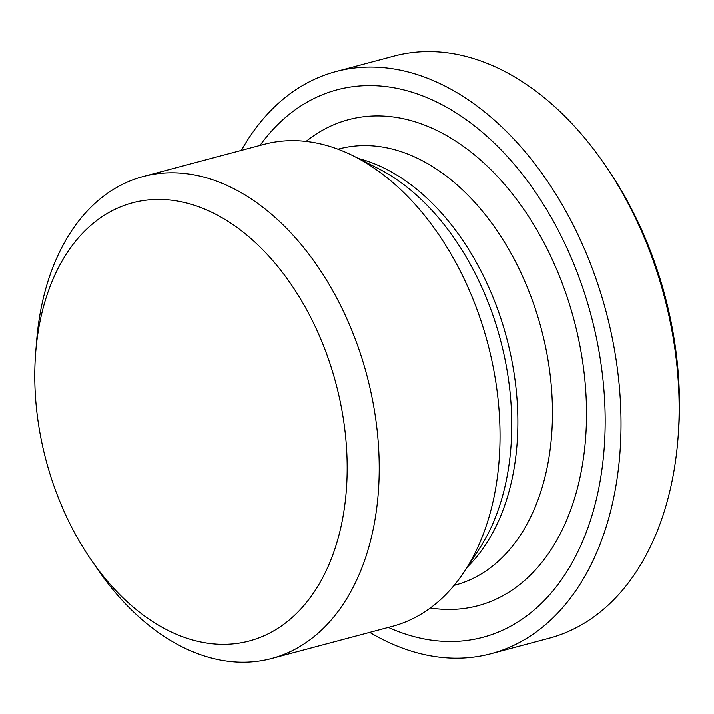 <?xml version="1.0" encoding="UTF-8"?>
<svg xmlns="http://www.w3.org/2000/svg" width="714" height="714" viewBox="0 0 714 714"><rect width="100%" height="100%" fill="white"/><g stroke="black" fill="none" stroke-linecap="round" stroke-linejoin="round"><path stroke-width="1.07" d="M143.228 176.51L264.046 144.335A249.4 164.934 75.1 0 1 354.108 156.286A249.4 164.934 75.1 0 1 464.591 571.182A249.4 164.934 75.1 0 1 392.405 626.348L271.588 658.522A249.4 164.934 -104.9 0 0 366.791 375.073A249.4 164.934 -104.9 0 0 143.228 176.51A249.4 164.934 -104.9 0 0 36.61 341.185L35.7 352.493A226.74 149.949 75.1 0 1 186.916 203.106A226.74 149.949 75.1 0 1 345.165 432.497A226.74 149.949 75.1 0 1 236.477 643.519A226.74 149.949 75.1 0 1 90.776 559.312A226.74 149.949 75.1 0 1 35.7 352.493M259.976 145.415A283.297 187.345 75.1 0 1 353.171 86.644A283.297 187.345 75.1 0 1 596.726 339.391A283.297 187.345 75.1 0 1 466.858 640.476A283.297 187.345 75.1 0 1 388.327 627.428M90.776 559.312L97.184 568.674A249.4 164.934 -104.9 0 0 257.451 661.298A249.4 164.934 -104.9 0 0 271.588 658.522M677.925 439.342L678.3 434.63A291.794 192.967 -104.9 0 0 607.427 168.477L604.749 164.577A301.237 199.215 75.1 0 1 677.925 439.342A301.237 199.215 75.1 0 1 549.137 638.245L491.018 653.729A301.237 199.215 -104.9 0 0 606.007 311.366A301.237 199.215 -104.9 0 0 335.991 71.534A301.237 199.215 -104.9 0 0 241.368 150.377M335.991 71.534L394.11 56.058A301.237 199.215 75.1 0 1 411.184 52.702A301.237 199.215 75.1 0 1 604.749 164.577M369.718 632.39A301.237 199.215 -104.9 0 0 473.944 657.085A301.237 199.215 -104.9 0 0 491.018 653.729M354.108 156.286L377.92 168.361A228.73 151.261 75.1 0 1 479.246 548.87L464.591 571.182M467.277 567.103A225.695 149.253 -104.9 0 0 506.628 337.829A225.695 149.253 -104.9 0 0 358.473 158.499M337.981 149.181L338.909 148.94A225.695 149.253 75.1 0 1 351.707 146.415A225.695 149.253 75.1 0 1 543.613 338.168A225.695 149.253 75.1 0 1 455.068 585.123L454.131 585.373M430.337 607.989A251.506 166.326 -104.9 0 0 583.168 365.497A251.506 166.326 -104.9 0 0 362.792 116.846A251.506 166.326 -104.9 0 0 306.083 141.39"/></g></svg>
